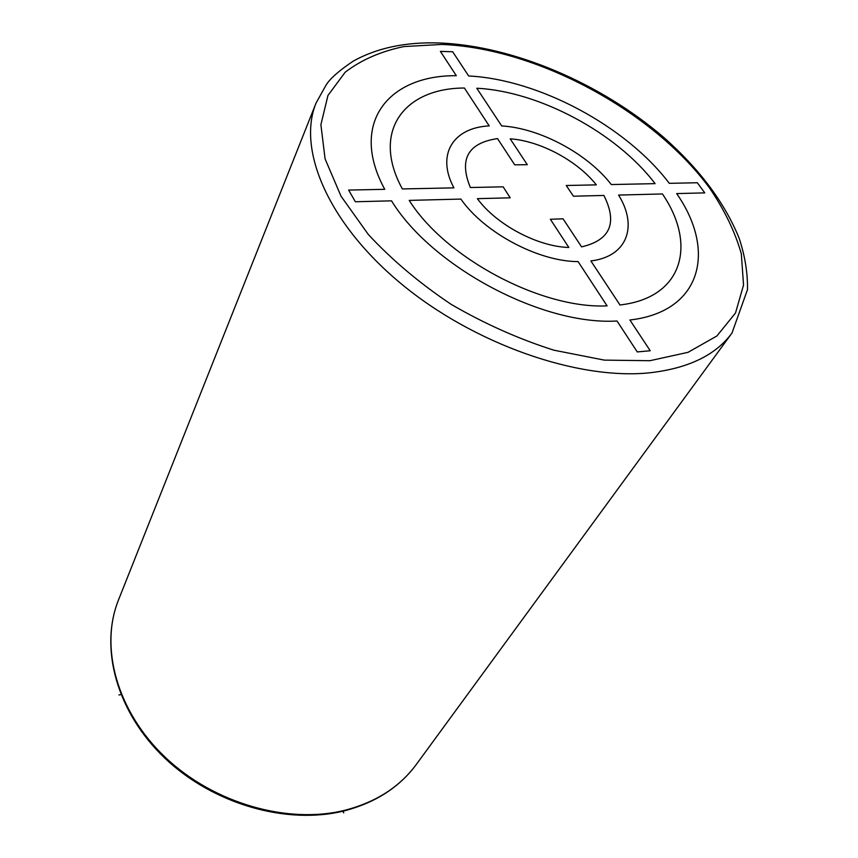 <?xml version="1.0" encoding="UTF-8"?>
<svg xmlns="http://www.w3.org/2000/svg" width="858" height="858" viewBox="0 0 858 858"><rect width="100%" height="100%" fill="white"/><g stroke="black" fill="none" stroke-linecap="round" stroke-linejoin="round"><path stroke-width="1.29" d="M343.736 812.901L342.964 811.175M118.919 694.959L120.871 694.583M596.331 184.867L566.248 185.5L573.444 196.214L603.882 195.442C617.706 223.026 610.274 240.165 581.585 246.879L563.052 218.811L550.353 219.251L568.833 247.469C537.623 246.675 496.267 224.624 477.37 198.659L510.21 197.823L503.142 186.829L470.356 187.516C458.805 159.288 467.857 142.986 497.522 138.588L514.714 164.833L527.284 164.682L510.199 138.824C540.208 140.884 577.273 160.714 596.331 184.867M655.083 183.633L611.314 184.556C587.419 153.593 539.875 128.142 501.683 125.933L476.78 88.245C539.114 91.313 616.602 132.84 655.083 183.633M620.066 305.116L590.883 260.939C627.316 256.585 638.073 226.34 618.586 195.066L662.43 193.951C697.329 245.034 682.646 297.951 619.969 304.965M697.35 182.743L669.304 183.333C625.922 126.115 538.953 79.483 468.672 75.976L452.681 51.77L440.39 51.383L456.317 75.697C387.762 75.107 349.013 123.831 384.738 189.318L348.638 190.079L355.351 201.759L391.538 200.836C431.842 266.817 542.449 325.632 617.009 320.999L637.269 351.93L650.225 350.75L629.901 320.002C701.415 311.829 716.762 251.051 676.672 193.586L704.761 192.878L697.35 182.743M578.099 261.604L607.099 305.877C541.301 309.084 445.42 258.076 409.212 200.397L460.885 199.077C484.202 232.679 538.395 261.551 578.099 261.604M453.914 187.859L402.359 188.942C370.978 131.66 403.904 88.149 464.392 88.02L489.21 125.901C453.335 127.617 435.95 154.44 453.914 187.859M345.002 810.671C375.825 802.477 399.581 787.086 416.269 764.51C399.925 786.711 376.405 801.887 345.71 810.059C288.567 824.699 214.039 803.614 165.369 757.421C116.591 711.239 99.517 646.943 118.522 599.892L316.055 103.046C296.986 149.421 328.121 223.273 401.094 283.698C473.873 344.144 578.195 380.448 650.042 372.758C688.534 368.296 715.851 355.04 732.003 333.001L747.511 289.575C747.726 272.801 744.937 255.663 739.135 238.181C724.527 202.413 699.238 168.694 663.288 137.023C600.664 83.312 513.921 46.139 440.272 43.007C406.274 41.731 377.273 47.769 353.26 61.122C339.114 70.603 330.051 78.582 326.083 85.06L316.055 103.046M649.924 360.703L688.041 352.327L716.902 335.971L735.499 313.009L743.543 285.06L741.323 253.786C735.07 231.842 724.399 209.781 709.298 187.612C652.069 110.21 536.207 48.027 441.859 44.444L403.904 46.568C380.716 51.405 361.154 59.953 345.184 72.222L327.96 95.442L320.892 124.721L325.085 158.869L341.001 196.16L368.307 234.459C391.784 259.792 419.412 283.086 451.19 304.375C484.545 323.766 518.779 339.039 553.903 350.193L604.354 360.124L649.924 360.703M344.584 810.778C287.205 825.332 213.32 804.257 164.983 758.29C116.613 712.365 99.228 647.919 118.522 599.892M416.269 764.51L732.003 333.001"/></g></svg>
